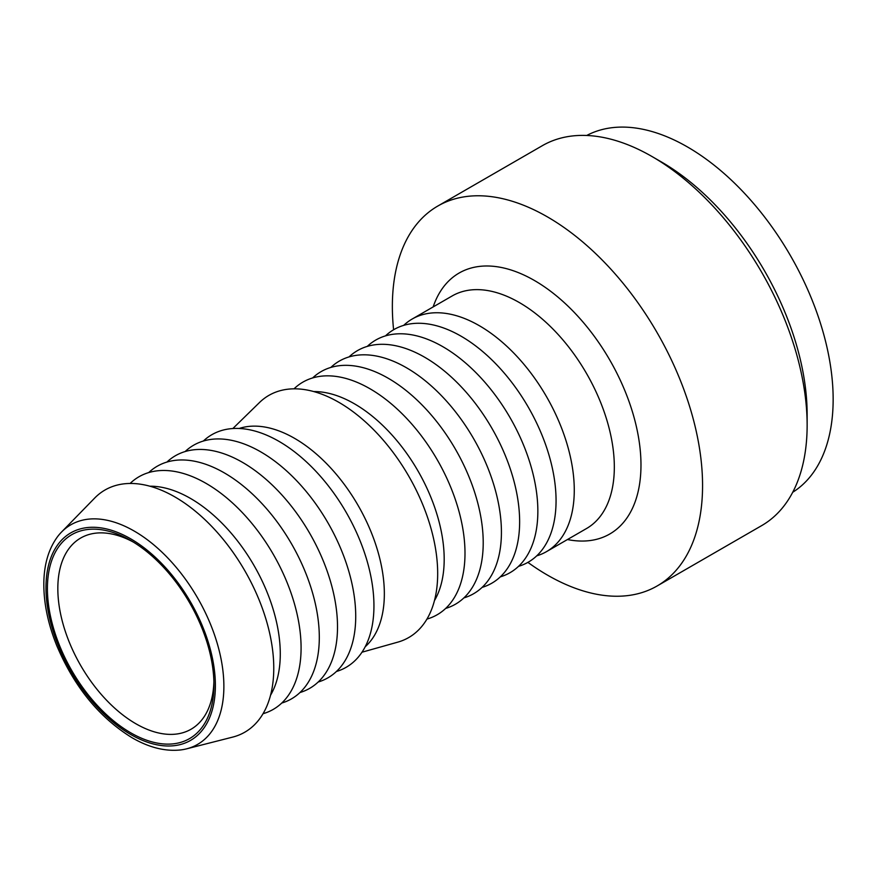<?xml version="1.0" encoding="UTF-8"?>
<svg xmlns="http://www.w3.org/2000/svg" width="877" height="877" viewBox="0 0 877 877"><rect width="100%" height="100%" fill="white"/><g stroke="black" fill="none" stroke-linecap="round" stroke-linejoin="round"><path stroke-width="1.32" d="M213.889 681.626A110.381 63.725 60 0 1 191.065 729.226A110.381 63.725 60 0 1 106.007 699.649A110.381 63.725 60 0 1 57.827 588.566A110.381 63.725 60 0 1 80.684 538.039A110.381 63.725 60 0 1 133.315 542.074M47.413 588.566A117.737 67.978 -120 0 0 130.673 732.777A117.737 67.978 -120 0 0 213.933 684.707A117.737 67.978 -120 0 0 130.673 540.495A117.737 67.978 -120 0 0 47.413 588.566M330.826 367.43A134.302 77.538 60 0 1 436.757 390.978A134.302 77.538 60 0 1 501.425 532.24A134.302 77.538 60 0 1 463.878 597.906M349.035 356.917A134.302 77.538 60 0 1 454.966 380.465A134.302 77.538 60 0 1 519.633 521.727A134.302 77.538 60 0 1 482.098 587.382M367.255 346.404A134.302 77.538 60 0 1 473.185 369.941A134.302 77.538 60 0 1 537.853 511.214A134.302 77.538 60 0 1 500.307 576.869M385.463 335.891A134.302 77.538 60 0 1 491.394 359.427A134.302 77.538 60 0 1 556.062 500.69A134.302 77.538 60 0 1 518.515 566.356M403.672 325.378A134.302 77.538 60 0 1 412.157 319.042A134.302 77.538 60 0 1 515.654 355.021A134.302 77.538 60 0 1 574.271 490.177A134.302 77.538 60 0 1 546.459 551.655A134.302 77.538 60 0 1 536.735 555.843M393.598 329.763A219.349 126.639 60 0 1 392.359 306.457A219.349 126.639 60 0 1 437.787 206.051A219.349 126.639 60 0 1 606.818 264.81A219.349 126.639 60 0 1 702.565 485.551A219.349 126.639 60 0 1 657.136 585.968A219.349 126.639 60 0 1 527.888 562.376M437.787 206.051L542.359 145.67A219.349 126.639 60 0 1 652.028 156.534A219.349 126.639 60 0 1 807.136 425.181A219.349 126.639 60 0 1 761.707 525.597L657.136 585.968M652.028 156.534L661.433 161.971A206.051 118.965 60 0 1 807.136 414.328L807.136 425.181M586.702 135.486A206.051 118.965 60 0 1 744.672 193.499A206.051 118.965 60 0 1 833.15 399.298A206.051 118.965 60 0 1 792.698 492.282M57.685 536.505A126.781 73.197 60 0 1 61.5 532.076A126.781 73.197 60 0 1 161.763 551.973A126.781 73.197 60 0 1 223.876 686.34A126.781 73.197 60 0 1 186.637 748.826A126.781 73.197 60 0 1 180.892 749.912C165.38 751.644 149.156 747.61 132.197 737.82C99.463 717.737 74.304 686.965 56.72 645.527C47.731 623.13 43.444 601.819 43.85 581.594C44.321 563.374 48.937 548.344 57.685 536.505M61.5 532.076L94.694 498.048A139.816 80.728 60 0 1 205.273 519.984A139.816 80.728 60 0 1 273.767 668.175A139.816 80.728 60 0 1 232.701 737.097L186.637 748.826M149.879 486.209A126.946 73.295 60 0 1 280.278 653.913A126.946 73.295 60 0 1 270.555 695.22M130.103 483.468A134.302 77.538 60 0 1 236.121 506.347A134.302 77.538 60 0 1 301.085 647.906A134.302 77.538 60 0 1 263.034 713.714M148.706 472.582A134.302 77.538 60 0 1 254.637 496.119A134.302 77.538 60 0 1 319.305 637.382A134.302 77.538 60 0 1 281.758 703.047M166.915 462.069A134.302 77.538 60 0 1 272.846 485.606A134.302 77.538 60 0 1 337.513 626.869A134.302 77.538 60 0 1 299.967 692.534M185.124 451.556A134.302 77.538 60 0 1 291.054 475.093A134.302 77.538 60 0 1 355.722 616.356A134.302 77.538 60 0 1 318.187 682.021M203.343 441.043A134.302 77.538 60 0 1 309.274 464.58A134.302 77.538 60 0 1 373.942 605.843A134.302 77.538 60 0 1 336.395 671.508M239.158 428.48A126.946 73.295 60 0 1 333.841 471.453A126.946 73.295 60 0 1 384.345 593.828A126.946 73.295 60 0 1 365.183 646.766M232.844 428.535L259.471 402.543A139.816 80.728 60 0 1 369.886 426.025A139.816 80.728 60 0 1 437.678 573.547A139.816 80.728 60 0 1 397.796 642.139L361.982 652.214M313.791 391.57A126.946 73.295 60 0 1 444.19 559.274A126.946 73.295 60 0 1 434.466 600.581M294.014 388.829A134.302 77.538 60 0 1 400.033 411.719A134.302 77.538 60 0 1 464.996 553.266A134.302 77.538 60 0 1 426.946 619.085M312.618 377.954A134.302 77.538 60 0 1 418.548 401.491A134.302 77.538 60 0 1 483.216 542.753A134.302 77.538 60 0 1 445.669 608.419M45.966 587.733A119.798 69.162 60 0 1 130.673 538.818A119.798 69.162 60 0 1 215.38 685.54A119.798 69.162 60 0 1 130.673 734.455A119.798 69.162 60 0 1 45.966 587.733M412.157 319.042L452.214 295.922A134.302 77.538 60 0 1 555.711 331.901A134.302 77.538 60 0 1 614.328 467.057A134.302 77.538 60 0 1 586.516 528.535L546.459 551.655M433.15 306.928A150.658 86.987 60 0 1 551.162 291.679A150.658 86.987 60 0 1 640.977 465.029A150.658 86.987 60 0 1 567.452 539.541"/></g></svg>
